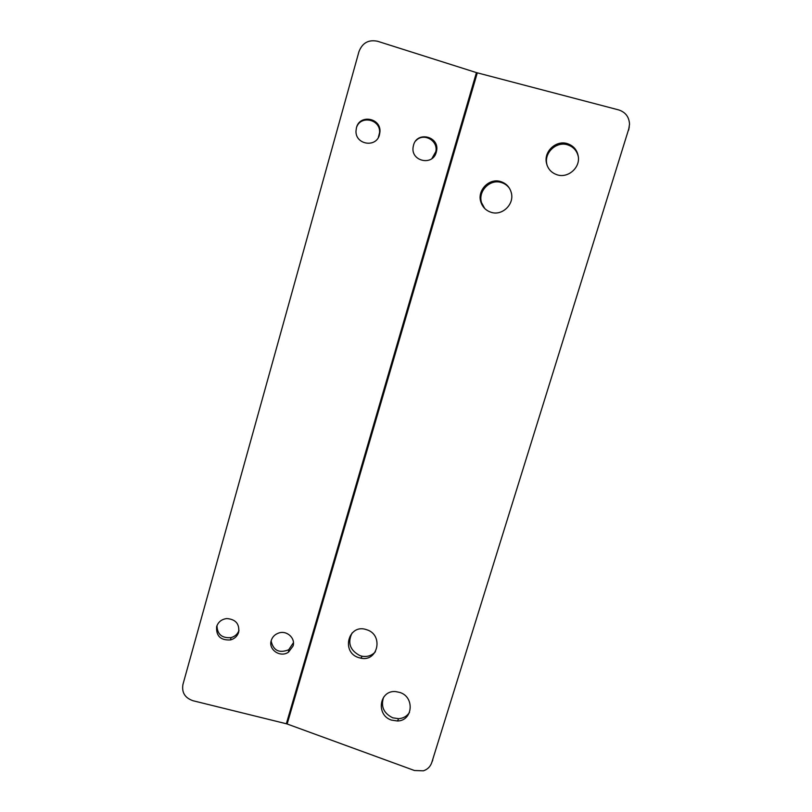 <?xml version="1.0" encoding="UTF-8"?>
<svg xmlns="http://www.w3.org/2000/svg" width="812" height="812" viewBox="0 0 812 812"><rect width="100%" height="100%" fill="white"/><g stroke="black" fill="none" stroke-linecap="round" stroke-linejoin="round"><path stroke-width="1.22" d="M293.041 646.058C295.69 638.191 286.829 630.112 278.709 633.025C274.913 634.345 272.436 636.831 271.249 640.516C268.112 649.752 280.475 658.014 288.534 652.117L293.041 646.058M271.137 640.962C273.289 650.585 279.155 653.508 288.717 649.742L293.447 642.668M379.468 134.751L379.925 132.062C381.386 118.004 359.665 113.913 356.458 127.677L355.991 130.965C355.28 144.749 376.342 148.109 379.468 134.751M378.331 137.492L379.539 132.803C380.96 119.242 360.244 114.705 356.427 127.788M436.257 152.23L436.551 151.002C439.85 136.497 417.043 130.732 413.511 145.226L413.125 147.043C410.639 161.365 432.826 166.287 436.257 152.23M431.903 158.573L435.811 151.621C438.429 140.425 423.265 132.214 415.795 140.841M238.667 632.223C239.591 623.849 235.653 619.302 226.842 618.561C221.656 619.191 218.255 621.88 216.642 626.62C216.012 636.029 220.631 640.475 230.496 639.927C234.658 638.75 237.378 636.182 238.667 632.223M399.91 692.474L395.87 691.621C379.377 689.713 375.53 715.169 391.496 720.102L397.454 720.985C412.861 720.904 414.962 697.041 399.91 692.474M383.65 697.112C380.584 706.359 383.609 713.261 392.744 717.818L398.672 718.691C403.341 718.326 406.944 716.235 409.502 712.439M500.527 181.523C489.098 177.848 476.948 190.485 480.816 201.904C482.541 207.212 486.053 210.704 491.331 212.368C502.313 215.951 514.412 204.279 511.347 192.921C509.794 187.115 506.191 183.309 500.527 181.523M509.571 188.455C507.459 185.481 504.658 183.482 501.166 182.477C489.798 178.823 477.73 191.378 481.567 202.726L484.744 208.532M366.841 629.777L366.202 629.564C348.47 623.555 340.756 652.087 358.549 657.578L360.802 658.177C377.956 662.176 383.822 634.882 366.841 629.777M352.083 632.974C347.333 642.789 349.962 650.351 359.99 655.66L362.233 656.258C367.521 657.07 371.916 655.568 375.418 651.731M567.03 143.531C556.179 140.182 544.172 151.103 546.303 162.288C547.552 168.723 551.277 172.926 557.479 174.915C567.913 178.183 579.788 168.135 578.388 157.112C577.413 150.179 573.627 145.652 567.03 143.531M578.377 156.96C577.027 150.707 573.323 146.627 567.263 144.729C556.474 141.41 544.547 152.26 546.659 163.364L547.105 165.404M287.154 723.999L414.435 770.507L423.377 770.821C427.579 769.421 430.38 766.64 431.791 762.478L628.803 128.803L629.523 124.145C629.097 116.877 625.473 112.137 618.632 109.904L476.431 72.603L286.352 723.756L287.154 723.999L477.304 72.847M431.791 762.478L628.803 128.803M432.806 759.941L432.075 761.788M629.29 126.773L628.64 130.113M286.352 723.756L193.012 700.736C184.953 697.924 181.594 692.504 182.933 684.475L358.945 51.663C362.355 42.863 368.567 39.402 377.59 41.27L476.431 72.603M216.987 625.585C217.22 634.324 221.899 638.333 231.024 637.613C234.983 636.506 237.642 634.101 239.012 630.376M379.539 132.803L379.925 132.062M435.811 151.621L436.551 151.002M481.567 202.726L480.816 201.904M546.659 163.364L546.303 162.288M362.233 656.258L360.802 658.177M398.672 718.691L397.454 720.985M231.024 637.613L230.496 639.927M288.717 649.742L288.534 652.117"/></g></svg>
